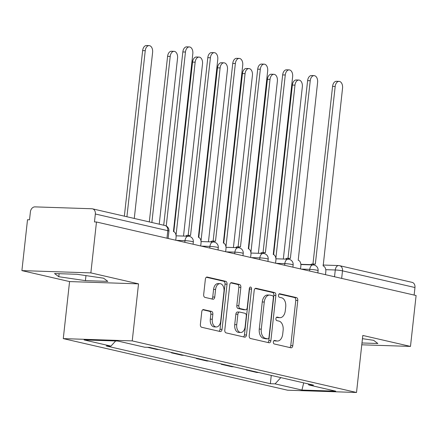 <?xml version="1.0" encoding="UTF-8"?>
<svg xmlns="http://www.w3.org/2000/svg" width="438" height="438" viewBox="0 0 438 438"><rect width="100%" height="100%" fill="white"/><g stroke="black" fill="none" stroke-linecap="round" stroke-linejoin="round"><path stroke-width="0.66" d="M273.35 341.958A1.774 1.117 91.9 0 0 274.254 343.967L290.936 347.805A2.535 1.593 91.9 0 0 291.128 347.827A2.535 1.593 91.9 0 0 292.787 345.653L297.774 300.468A2.535 1.593 91.9 0 0 296.482 297.599L279.794 293.761A1.774 1.117 91.9 0 0 279.663 293.739A1.774 1.117 91.9 0 0 278.502 295.261A1.774 1.117 91.9 0 0 279.406 297.276L281.568 297.769A8.119 5.097 91.9 0 1 285.707 306.961L285.291 310.723A8.119 5.097 91.9 0 1 279.997 317.681A8.119 5.097 91.9 0 1 279.378 317.605L277.221 317.107A1.774 1.117 91.9 0 0 277.084 317.09A1.774 1.117 91.9 0 0 275.924 318.612A1.774 1.117 91.9 0 0 276.832 320.621L278.99 321.114A8.119 5.097 91.9 0 1 283.129 330.307L282.713 334.074A8.119 5.097 91.9 0 1 277.418 341.027A8.119 5.097 91.9 0 1 276.8 340.95L274.642 340.452A1.774 1.117 91.9 0 0 274.506 340.435A1.774 1.117 91.9 0 0 273.35 341.958M203.621 309.573A2.535 1.593 91.9 0 0 203.429 309.546A2.535 1.593 91.9 0 0 201.776 311.719L200.374 324.399A2.535 1.593 91.9 0 0 201.672 327.268L220.199 331.533A2.535 1.593 91.9 0 0 220.391 331.555A2.535 1.593 91.9 0 0 222.044 329.381L227.032 284.196A2.535 1.593 91.9 0 0 225.74 281.327L207.212 277.062A2.535 1.593 91.9 0 0 207.021 277.035A2.535 1.593 91.9 0 0 205.367 279.214L203.675 294.528A2.535 1.593 91.9 0 0 204.968 297.397L212.895 299.22A2.535 1.593 91.9 0 0 213.092 299.247A2.535 1.593 91.9 0 0 214.746 297.074L215.584 289.48A6.789 4.26 91.9 0 1 220.007 283.66A6.789 4.26 91.9 0 1 223.982 291.412L220.697 321.158A6.789 4.26 91.9 0 1 216.273 326.972A6.789 4.26 91.9 0 1 212.299 319.225L212.846 314.265A2.535 1.593 91.9 0 0 211.554 311.396L203.237 309.556M132.232 340.89L138.528 283.857L90.858 272.89L96.475 222L416.1 295.519L410.483 346.414L362.812 335.448L356.516 392.481L132.232 340.89L63.275 338.612L287.558 390.203L356.516 392.481M249.211 335.634A2.535 1.593 91.9 0 0 250.503 338.503L269.031 342.768A2.535 1.593 91.9 0 0 269.228 342.79A2.535 1.593 91.9 0 0 270.881 340.616L275.869 295.431A2.535 1.593 91.9 0 0 274.577 292.557L256.044 288.297A2.535 1.593 91.9 0 0 255.852 288.27A2.535 1.593 91.9 0 0 254.199 290.443L249.211 335.634M244.618 337.15L226.085 332.885A2.535 1.593 91.9 0 1 224.793 330.017L229.78 284.826A2.535 1.593 91.9 0 1 231.434 282.652A2.535 1.593 91.9 0 1 231.631 282.68L239.559 284.503A2.535 1.593 91.9 0 1 240.851 287.377L238.83 305.702A2.535 1.593 91.9 0 0 240.123 308.571L245.384 309.781A2.535 1.593 91.9 0 0 245.576 309.808A2.535 1.593 91.9 0 0 247.229 307.635L249.337 288.554A1.774 1.117 91.9 0 1 250.492 287.032A1.774 1.117 91.9 0 1 251.532 289.058L246.463 334.999A2.535 1.593 91.9 0 1 244.809 337.172A2.535 1.593 91.9 0 1 244.618 337.15M90.858 272.89L21.9 270.613L27.517 219.723L29.527 219.788L30.403 211.861A5.168 3.991 -77 0 1 34.991 206.878L91.887 208.756A5.168 3.991 -77 0 1 92.478 208.833L164.945 225.504A5.168 3.991 103 0 1 167.809 230.673L95.342 214.001A5.168 3.991 -77 0 0 92.478 208.833M21.9 270.613L69.571 281.579L63.275 338.612M96.475 222L94.466 221.929L95.342 214.001M323.02 265.039L338.645 265.559A5.168 3.247 91.9 0 1 339.039 265.609A5.168 3.991 103 0 1 339.636 265.685L412.103 282.357A5.168 3.991 103 0 1 414.967 287.525L342.5 270.854A5.168 0.493 -173.7 0 0 335.278 269.989L325.752 269.671M414.134 295.07L414.967 287.525M361.777 344.805L410.483 346.414M258.787 372.535L256.827 372.47L246.266 370.044L246.309 369.667M248.226 370.105L246.266 370.044M221.354 363.923L221.31 364.301L231.872 366.732L233.832 366.798M223.27 364.367L221.31 364.301M196.399 358.185L196.355 358.563L206.917 360.989L208.877 361.054M198.315 358.623L196.355 358.563M171.444 352.442L171.4 352.82L181.956 355.251L183.916 355.317M173.36 352.886L171.4 352.82M147.48 347.318L157.001 349.508L158.961 349.573M308.128 383.885L308.845 384.98L335.722 391.167L301.946 390.05L275.075 383.869L280.835 377.605M115.67 340.972L110.94 346.113L106.215 345.954L270.35 383.71L275.075 383.869M110.94 346.113L84.063 339.932L117.838 341.043L144.715 347.23L149.44 347.383L313.57 385.139L308.845 384.98M361.98 342.97L377.846 343.496L373.609 340.31L362.456 338.673M138.528 283.857L69.571 281.579M54.536 273.536L58.774 276.717L85.41 280.638L107.814 281.377L103.576 278.196L76.94 274.276L54.536 273.536M271.264 375.404L270.35 383.71M301.946 390.05L303.687 382.867M59.108 273.69L58.774 276.717M85.968 275.606L85.41 280.638M273.909 340.682L274.79 340.884A8.119 5.097 91.9 0 0 275.409 340.961L277.418 341.027M279.997 317.681L277.988 317.616A8.119 5.097 91.9 0 1 277.369 317.534L276.488 317.331M289.808 347.542A2.535 1.593 91.9 0 0 290.772 345.587L295.765 300.402A2.535 1.593 91.9 0 0 294.467 297.528L279.066 293.986M267.903 342.505A2.535 1.593 91.9 0 0 268.866 340.55L273.859 295.365A2.535 1.593 91.9 0 0 272.562 292.491L255.168 288.489M267.695 338.853A1.774 1.117 91.9 0 0 267.826 338.87A1.774 1.117 91.9 0 0 268.987 337.348L273.367 297.687A1.774 1.117 91.9 0 0 272.458 295.677L270.18 295.152A8.119 5.097 91.9 0 0 269.562 295.07A8.119 5.097 91.9 0 0 264.273 302.028L261.278 329.141A8.119 5.097 91.9 0 0 265.417 338.328L267.695 338.853L265.68 338.788A1.774 1.117 91.9 0 0 265.817 338.804A1.774 1.117 91.9 0 0 265.954 338.798M269.562 295.07L267.552 295.004A8.119 5.097 91.9 0 0 262.263 301.963L264.273 302.028M265.68 338.788L263.408 338.262A8.119 5.097 91.9 0 1 259.269 329.075L262.263 301.963M230.749 282.871L237.549 284.437L239.559 284.503M243.758 309.726A2.535 1.593 91.9 0 1 243.566 309.743A2.535 1.593 91.9 0 1 243.369 309.715L238.113 308.505A2.535 1.593 91.9 0 1 236.816 305.636L238.841 287.306A2.535 1.593 91.9 0 0 237.549 284.437M243.484 336.888A2.535 1.593 91.9 0 0 244.453 334.933L249.523 288.992A1.774 1.117 91.9 0 0 249.457 288.007M236.728 324.717A6.789 4.26 91.9 0 0 240.708 332.464A6.789 4.26 91.9 0 0 245.132 326.649L246.287 316.17A2.535 1.593 91.9 0 0 244.995 313.296L239.734 312.086A2.535 1.593 91.9 0 0 239.542 312.064A2.535 1.593 91.9 0 0 237.889 314.238L236.728 324.717L234.719 324.651A6.789 4.26 91.9 0 0 238.694 332.398L240.708 332.464M237.724 312.02A2.535 1.593 91.9 0 0 237.527 311.993A2.535 1.593 91.9 0 0 235.874 314.172L237.889 314.238M234.719 324.651L235.874 314.172M216.273 326.972L214.264 326.907A6.789 4.26 91.9 0 1 210.289 319.16L210.837 314.199A2.535 1.593 91.9 0 0 209.545 311.33L202.745 309.765M220.007 283.66L217.998 283.594A6.789 4.26 91.9 0 0 213.574 289.414L215.584 289.48M211.768 298.962A2.535 1.593 91.9 0 0 212.731 297.008L213.574 289.414M219.066 331.27A2.535 1.593 91.9 0 0 220.035 329.316L225.023 284.131A2.535 1.593 91.9 0 0 223.73 281.256L206.331 277.254M283.331 259.033L302.34 86.839A5.946 3.734 91.9 0 0 298.858 80.05A5.946 3.734 91.9 0 0 294.982 85.142L275.863 258.327M273.646 254.615L292.365 85.06A5.946 3.734 -88.1 0 1 296.241 79.962L298.858 80.05M325.483 274.675L325.801 271.817A5.168 3.247 91.9 0 0 323.162 265.965L342.549 88.164A5.946 3.734 91.9 0 0 339.067 81.375A5.946 3.734 91.9 0 0 335.19 86.472L315.327 264.163A5.168 3.247 91.9 0 0 314.933 264.109A5.168 3.247 91.9 0 0 313.093 264.93M310.476 264.842A5.168 3.247 -88.1 0 1 312.316 264.026L314.933 264.109M312.962 264.043L332.573 86.385A5.946 3.734 -88.1 0 1 336.45 81.287L339.067 81.375M258.371 253.29L277.385 81.096A5.946 3.734 91.9 0 0 273.898 74.307A5.946 3.734 91.9 0 0 270.027 79.404L250.903 252.584M248.691 248.877L267.41 79.316A5.946 3.734 -88.1 0 1 271.286 74.219L273.898 74.307M233.416 247.552L252.43 75.358A5.946 3.734 91.9 0 0 248.943 68.569A5.946 3.734 91.9 0 0 245.066 73.661L225.948 246.846M223.736 243.134L242.455 73.579A5.946 3.734 -88.1 0 1 246.331 68.481L248.943 68.569M300.528 268.937L300.846 266.074A5.168 3.247 91.9 0 0 298.207 260.227L317.594 82.421A5.946 3.734 91.9 0 0 314.106 75.637A5.946 3.734 91.9 0 0 310.235 80.729L290.372 258.42A5.168 3.247 91.9 0 0 289.978 258.371A5.168 3.247 91.9 0 0 288.138 259.192M285.521 259.104A5.168 3.247 -88.1 0 1 287.361 258.283L289.978 258.371M288.007 258.305L307.618 80.647A5.946 3.734 -88.1 0 1 311.495 75.55L314.106 75.637M275.573 263.194L275.885 260.336A5.168 3.247 91.9 0 0 273.252 254.483L292.639 76.683A5.946 3.734 91.9 0 0 289.151 69.894A5.946 3.734 91.9 0 0 285.275 74.991L265.412 252.682A5.168 3.247 91.9 0 0 265.023 252.627A5.168 3.247 91.9 0 0 263.178 253.449M260.566 253.361A5.168 3.247 -88.1 0 1 262.406 252.545L265.023 252.627M263.052 252.562L282.663 74.903A5.946 3.734 -88.1 0 1 286.54 69.806L289.151 69.894M208.461 241.809L227.47 69.615A5.946 3.734 91.9 0 0 223.988 62.826A5.946 3.734 91.9 0 0 220.111 67.923L200.993 241.103M198.781 237.396L217.5 67.835A5.946 3.734 -88.1 0 1 221.376 62.738L223.988 62.826M183.506 236.071L202.515 63.877A5.946 3.734 91.9 0 0 199.033 57.088A5.946 3.734 91.9 0 0 195.156 62.18L176.038 235.365M173.826 231.653L192.545 62.097A5.946 3.734 -88.1 0 1 196.421 57L199.033 57.088M159.229 224.185L177.56 58.134A5.946 3.734 91.9 0 0 174.078 51.345A5.946 3.734 91.9 0 0 170.201 56.442L151.871 222.493M149.314 221.907L167.59 56.354A5.946 3.734 -88.1 0 1 171.466 51.257L174.078 51.345M250.618 257.456L250.93 254.593A5.168 3.247 91.9 0 0 248.297 248.746L267.678 70.94A5.946 3.734 91.9 0 0 264.196 64.156A5.946 3.734 91.9 0 0 260.32 69.248L240.457 246.939A5.168 3.247 91.9 0 0 240.062 246.89A5.168 3.247 91.9 0 0 238.223 247.711M235.611 247.623A5.168 3.247 -88.1 0 1 237.451 246.802L240.062 246.89M238.097 246.824L257.708 69.166A5.946 3.734 -88.1 0 1 261.585 64.068L264.196 64.156M225.663 251.713L225.975 248.855A5.168 3.247 91.9 0 0 223.342 243.002L242.723 65.202A5.946 3.734 91.9 0 0 239.241 58.413A5.946 3.734 91.9 0 0 235.365 63.51L215.501 241.201A5.168 3.247 91.9 0 0 215.107 241.146A5.168 3.247 91.9 0 0 213.268 241.968M210.656 241.88A5.168 3.247 -88.1 0 1 212.496 241.064L215.107 241.146M213.136 241.081L232.753 63.422A5.946 3.734 -88.1 0 1 236.629 58.325L239.241 58.413M200.703 245.975L201.02 243.112A5.168 3.247 91.9 0 0 198.387 237.265L217.768 59.458A5.946 3.734 91.9 0 0 214.286 52.675A5.946 3.734 91.9 0 0 210.41 57.767L190.546 235.458A5.168 3.247 91.9 0 0 190.152 235.409A5.168 3.247 91.9 0 0 188.313 236.23M185.701 236.142A5.168 3.247 -88.1 0 1 187.541 235.321L190.152 235.409M188.181 235.343L207.798 57.685A5.946 3.734 -88.1 0 1 211.674 52.587L214.286 52.675M134.274 218.447L152.605 52.396A5.946 3.734 91.9 0 0 149.123 45.607A5.946 3.734 91.9 0 0 145.246 50.698L126.916 216.755M124.354 216.164L142.635 50.616A5.946 3.734 -88.1 0 1 146.511 45.519L149.123 45.607M175.748 240.232L176.065 237.374A5.168 3.247 91.9 0 0 173.432 231.521L192.813 53.721A5.946 3.734 91.9 0 0 189.331 46.932A5.946 3.734 91.9 0 0 185.455 52.029L166.248 225.992M163.713 225.22L182.843 51.941A5.946 3.734 -88.1 0 1 186.719 46.844L189.331 46.932M334.528 276.756L335.278 269.989A5.168 3.247 91.9 0 1 338.645 265.559A5.168 5.168 0 0 1 339.636 265.685A5.168 3.991 103 0 1 342.5 270.854L341.667 278.398M184.798 242.313L184.978 240.659L176.366 240.374M209.753 248.056L209.933 246.402L201.321 246.118M234.708 253.794L234.888 252.14L226.282 251.855M259.663 259.537L259.844 257.883L251.237 257.599M284.618 265.275L284.804 263.621L276.192 263.337M309.573 271.018L309.759 269.365L301.147 269.08M317.846 272.918L318.092 270.668A5.168 0.493 -173.7 0 0 315.212 269.901A5.168 0.493 -173.7 0 0 309.759 269.365A5.168 3.247 -88.1 0 1 313.126 264.93L300.868 264.525M292.891 267.18L293.137 264.924A5.168 0.493 -173.7 0 0 290.257 264.163A5.168 0.493 -173.7 0 0 284.804 263.621A5.168 3.247 -88.1 0 1 288.171 259.192L275.913 258.787M267.936 261.437L268.182 259.186A5.168 0.493 -173.7 0 0 265.302 258.42A5.168 0.493 -173.7 0 0 259.844 257.883A5.168 3.247 -88.1 0 1 263.216 253.449L250.958 253.044M242.981 255.699L243.227 253.443A5.168 0.493 -173.7 0 0 240.347 252.682A5.168 0.493 -173.7 0 0 234.888 252.14A5.168 3.247 -88.1 0 1 238.261 247.711L226.003 247.306M218.025 249.956L218.272 247.705A5.168 0.493 -173.7 0 0 215.392 246.939A5.168 0.493 -173.7 0 0 209.933 246.402A5.168 3.247 -88.1 0 1 213.306 241.968L201.042 241.562M193.07 244.218L193.317 241.962A5.168 0.493 -173.7 0 0 190.437 241.201A5.168 0.493 -173.7 0 0 184.978 240.659A5.168 3.247 -88.1 0 1 188.351 236.23L176.087 235.825M166.977 238.217L167.809 230.673A5.168 0.493 -173.7 0 1 168.926 231.105A5.168 5.168 0 0 0 164.945 225.504M274.79 340.884L276.8 340.95M276.947 317.096L277.221 317.107M277.369 317.534L279.378 317.605M294.467 297.528L296.482 297.599M295.765 300.402L297.774 300.468M290.772 345.587L292.787 345.653M274.369 340.441L274.642 340.452M255.661 288.281L256.044 288.297M272.562 292.491L274.577 292.557M273.859 295.365L275.869 295.431M268.866 340.55L270.881 340.616M259.269 329.075L261.278 329.141M263.408 338.262L265.417 338.328M231.242 282.669L231.631 282.68M238.841 287.306L240.851 287.377M236.816 305.636L238.83 305.702M238.113 308.505L240.123 308.571M243.369 309.715L245.384 309.781M249.523 288.992L251.532 289.058M244.453 334.933L246.463 334.999M209.545 311.33L211.554 311.396M210.837 314.199L212.846 314.265M210.289 319.16L212.299 319.225M212.731 297.008L214.746 297.074M206.824 277.051L207.212 277.062M223.73 281.256L225.74 281.327M225.023 284.131L227.032 284.196M220.035 329.316L222.044 329.381M292.365 85.06L294.982 85.142M335.19 86.472L332.573 86.385M267.41 79.316L270.027 79.404M242.455 73.579L245.066 73.661M310.235 80.729L307.618 80.647M285.275 74.991L282.663 74.903M217.5 67.835L220.111 67.923M192.545 62.097L195.156 62.18M167.59 56.354L170.201 56.442M260.32 69.248L257.708 69.166M235.365 63.51L232.753 63.422M210.41 57.767L207.798 57.685M142.635 50.616L145.246 50.698M185.455 52.029L182.843 51.941M318.092 270.668A5.168 5.168 0 0 0 313.126 264.93M293.137 264.924A5.168 5.168 0 0 0 288.171 259.192M268.182 259.186A5.168 5.168 0 0 0 263.216 253.449M243.227 253.443A5.168 5.168 0 0 0 238.261 247.711M218.272 247.705A5.168 5.168 0 0 0 213.306 241.968M193.317 241.962A5.168 5.168 0 0 0 188.351 236.23M168.11 238.475L168.926 231.105M300.846 264.311L310.706 264.634M265.817 338.804L267.826 338.87M243.566 309.743L245.576 309.808M237.527 311.993L239.542 312.064"/></g></svg>
